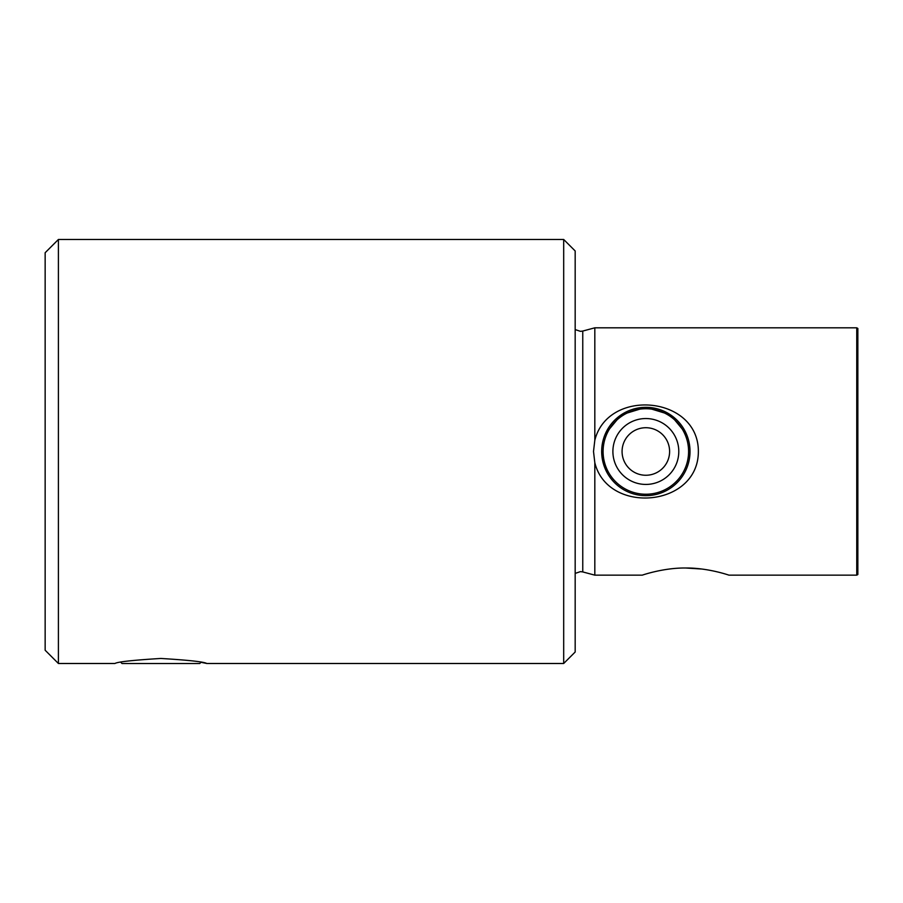 <?xml version="1.0" encoding="UTF-8"?>
<svg xmlns="http://www.w3.org/2000/svg" width="903" height="903" viewBox="0 0 903 903"><rect width="100%" height="100%" fill="white"/><g stroke="black" fill="none" stroke-linecap="round" stroke-linejoin="round"><path stroke-width="1.35" d="M563.686 239.476L575.177 250.966L575.177 652.011L563.686 663.491L563.686 239.476L58.402 239.476L45.15 252.727L45.15 650.239L58.402 663.491L114.941 663.491C117.638 661.831 132.944 660.161 160.847 658.456C188.75 660.149 204.067 661.831 206.81 663.491L200.951 662.305L199.744 663.524L122.007 663.524L120.788 662.305M856.755 575.155L857.85 574.522L857.85 328.444L856.755 327.812L856.755 575.155L728.969 575.155C729.297 575.313 708.257 567.784 685.614 567.998C663.028 567.773 641.875 575.313 642.214 575.155L594.817 575.155L594.817 462.697C607.719 515.161 698.403 507.317 698.369 451.489C698.55 395.932 608.001 387.568 594.817 440.269L593.508 451.489L594.817 462.697M701.823 569.025L685.591 567.998M58.402 239.476L58.402 663.491M686.449 434.106L670.466 414.827L645.814 407.321L621.162 414.849L605.247 434.072M594.817 440.269L594.817 327.812L856.755 327.812M601.669 451.489L607.188 472.867M604.163 436.86A44.168 44.168 0 0 0 631.208 493.162A44.168 44.168 0 0 0 687.522 466.117A44.168 44.168 0 0 0 660.465 409.815A44.168 44.168 0 0 0 604.163 436.86A44.168 44.168 0 0 1 660.465 409.815A44.168 44.168 0 0 1 687.522 466.117M575.177 329.584L580.471 331.345L582.762 331.051L582.762 571.926L580.471 571.622L575.177 573.394M614.751 440.574A32.948 32.948 0 0 0 634.933 482.574A32.948 32.948 0 0 0 676.934 462.404A32.948 32.948 0 0 0 656.752 420.403A32.948 32.948 0 0 0 614.751 440.574M623.42 443.61A23.771 23.771 0 0 0 637.97 473.917A23.771 23.771 0 0 0 668.265 459.356A23.771 23.771 0 0 0 653.716 429.06A23.771 23.771 0 0 0 623.42 443.61M605.507 437.323A42.746 42.746 0 0 0 631.682 491.819A42.746 42.746 0 0 0 686.178 465.643A42.746 42.746 0 0 0 660.003 411.147A42.746 42.746 0 0 0 605.507 437.323M563.686 663.491L206.81 663.491M582.762 571.926L594.817 575.155M582.762 331.051L594.817 327.812"/></g></svg>
